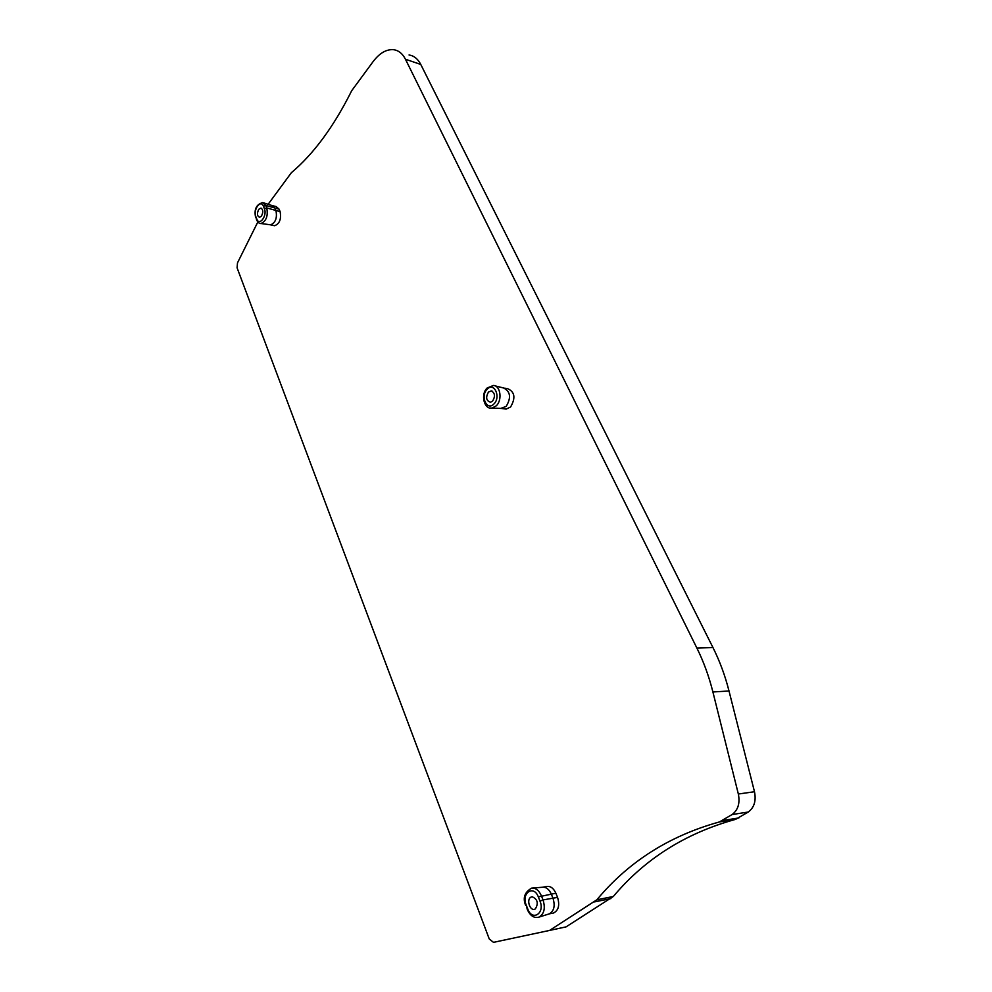 <?xml version="1.0" encoding="UTF-8"?>
<svg xmlns="http://www.w3.org/2000/svg" width="992" height="992" viewBox="0 0 992 992"><rect width="100%" height="100%" fill="white"/><g stroke="black" fill="none" stroke-linecap="round" stroke-linejoin="round"><path stroke-width="1.49" d="M268.125 204.29L291.375 172.695C313.745 153.834 333.858 126.48 351.738 90.656L373.128 61.578C379.651 52.998 386.533 49.042 393.787 49.724C398.71 50.493 402.603 53.655 405.443 59.235L696.88 648.036C703.638 661.714 708.982 676.358 712.901 691.97L738.346 794.022C740.156 803.222 738.06 810.067 732.071 814.556L719.411 821.946C669.315 835.822 628.469 861.775 596.862 899.794L549.556 930.434L493.483 942.35L489.242 938.953L237.088 267.828L237.497 262.855L257.821 222.01M504.668 388.182L507.495 388.604C514.811 391.766 515.84 397.891 510.582 406.993L506.18 409.088L504.643 408.878M542.711 887.208L546.58 886.501C550.424 885.893 553.524 888.138 555.867 893.209L557.566 897.4C559.897 905.299 558.521 910.52 553.412 913.062L552.792 913.198M272.85 205.778L276.16 206.547L279.124 209.176L280.116 211.631C281.418 219.133 279.583 223.82 274.598 225.73L273.792 225.544M409.051 54.969C413.999 55.75 417.892 58.9 420.757 64.443L712.975 647.59C719.746 661.106 725.09 675.577 729.008 690.99L754.49 791.74C756.301 800.817 754.218 807.575 748.253 812.026L735.63 819.342C685.658 833.131 644.887 858.836 613.329 896.483L566.06 926.875L549.556 930.434M495.182 385.9L503.552 387.971C510.483 391.518 511.364 397.656 506.18 406.398L500.749 408.419M530.757 897.227C526.144 899.905 530.199 911.549 534.924 909.118L535.37 908.883C538.668 903.266 537.59 899.211 532.121 896.731L530.757 897.227M488.448 392.076C485.51 397.519 486.229 400.904 490.594 402.219L492.602 401.09C495.417 396.391 494.996 393.006 491.338 390.91L488.448 392.076M258.763 209.3C256.792 213.516 257.077 216.182 259.619 217.322L261.442 216.082C263.339 212.3 263.19 209.634 261.008 208.072L258.763 209.3M532.58 888.038L542.5 887.245C546.183 886.972 549.122 889.241 551.304 894.077L553.003 898.293C555.297 905.845 554.069 911.04 549.308 913.855L553.412 913.062M263.674 202.864L272.242 205.617L274.982 208.233L275.974 210.688C277.301 217.967 275.54 222.679 270.68 224.824L269.874 224.713M405.443 59.235L420.757 64.443M696.88 648.036L712.975 647.59M594.481 901.902L610.948 898.578M596.862 899.794L613.329 896.483M719.411 821.946L735.63 819.342M722.66 820.533L738.866 817.941M732.071 814.556L748.253 812.026M738.346 794.022L754.49 791.74M712.901 691.97L729.008 690.99M496.285 405.815C502.535 400.049 500.452 385.491 493.408 385.466L487.159 387.996C480.153 394.605 484.369 409.758 491.945 408.109L496.285 405.815M493.929 403.955C501.27 396.998 494.053 381.536 487.146 389.236C479.93 396.13 486.936 411.519 493.929 403.955M540.008 901.133L538.321 896.892C533.721 884.504 521.098 893.011 526.169 904.927L527.831 909.156C532.307 921.58 545.178 913.272 540.008 901.133L543.033 899.918L541.334 895.677C538.929 890.332 535.717 887.815 531.687 888.113C524.594 892.13 522.598 897.909 525.673 905.436L525.698 905.498M264.418 208.742L263.426 206.274C260.772 198.946 252.861 209.808 255.824 216.628L256.804 219.096C259.396 226.486 267.431 215.648 264.418 208.742L266.761 207.923L265.769 205.456L262.781 202.579C256.308 204.377 253.915 209.349 255.626 217.459L255.676 217.608M538.321 896.892L555.867 893.209M526.169 904.927L527.347 909.714M527.831 909.156L527.335 909.664C530.385 915.976 534.266 918.456 538.966 917.116C544.186 914.016 545.55 908.288 543.033 899.918L557.566 897.4M538.371 917.302L549.308 913.855M490.209 408.022L502.225 408.468M263.426 206.274L265.769 205.456L279.124 209.176M255.824 216.628L256.643 220.063M256.804 219.096L256.593 219.926C257.957 222.543 259.42 223.733 260.958 223.522C266.265 221.154 268.2 215.958 266.761 207.923L280.116 211.631M260.053 223.398L270.68 224.824M501.778 408.493L506.18 409.088M270.469 224.824L274.598 225.73M492.23 391.195L491.338 390.91"/></g></svg>
